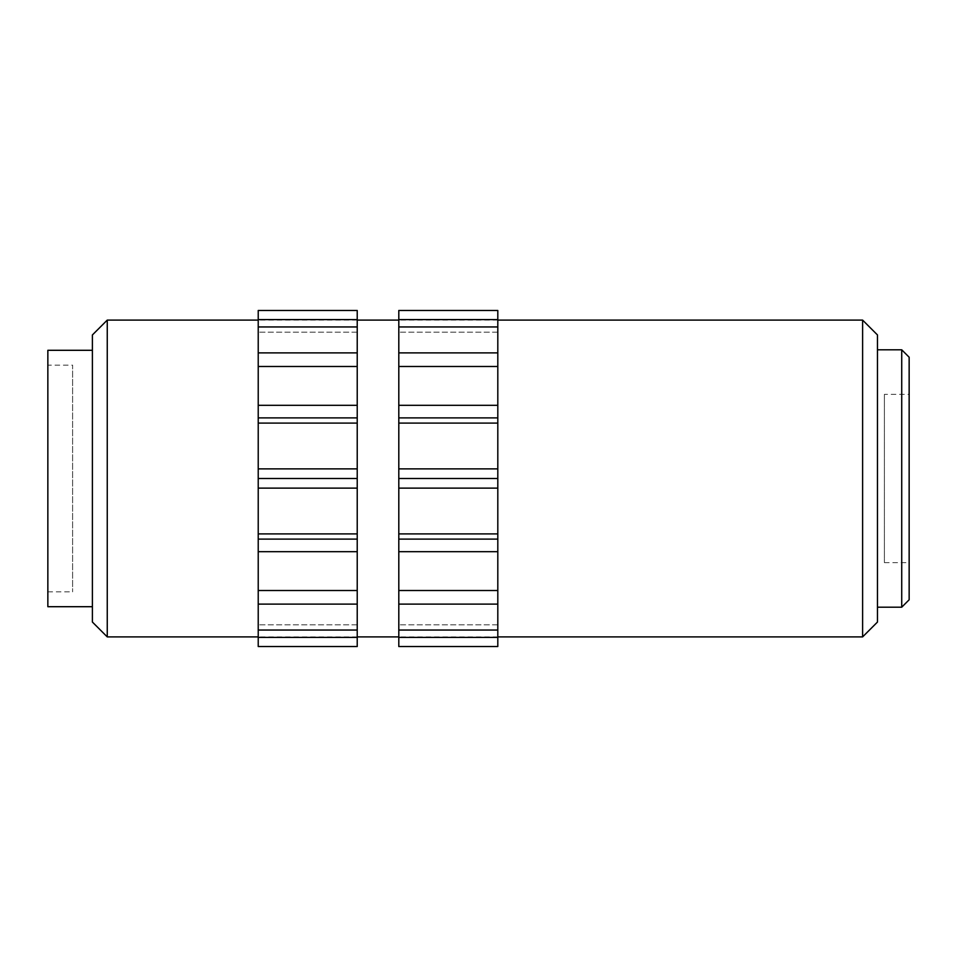 <?xml version="1.0" encoding="UTF-8"?>
<svg xmlns="http://www.w3.org/2000/svg" width="957" height="957" viewBox="0 0 957 957"><rect width="100%" height="100%" fill="white"/><g stroke="black" fill="none" stroke-linecap="round" stroke-linejoin="round"><path stroke-width="0.72" stroke-dasharray="4.79 3.59" d="M497.807 319.578L497.807 352.882L398.806 352.882L398.806 326.947L497.807 326.947L497.807 310.475L497.807 319.578L398.806 319.578L398.806 310.475L497.807 310.475L497.807 646.525L497.807 637.422L398.806 637.422L398.806 646.525L398.806 636.895L398.806 646.525M877.473 349.795L877.473 607.205L877.473 349.795M884.4 394.356L884.4 562.644L884.4 394.356L909.15 394.356L909.15 562.644L909.15 394.356M884.4 562.644L909.15 562.644M258.223 326.947L258.223 405.313L357.224 405.313L357.224 590.505L357.224 366.495L258.223 366.495L258.223 590.505L357.224 590.505L357.224 636.895L357.224 551.687L258.223 551.687L258.223 636.895L258.223 310.475L258.223 319.578L357.224 319.578L357.224 310.475L258.223 310.475L258.223 352.882L357.224 352.882L357.224 326.947L258.223 326.947L258.223 332.163L258.223 319.578M92.398 350.298L92.398 606.702L92.398 350.298M47.85 365.143L47.85 591.857L47.85 365.143L72.6 365.143L72.6 591.857L72.6 365.143M47.85 591.857L72.6 591.857M398.806 630.053L398.806 604.118L497.807 604.118L497.807 630.053L398.806 630.053L398.806 590.505L398.806 637.422M398.806 533.91L398.806 488.13L497.807 488.13L497.807 533.91L398.806 533.91L398.806 590.505L398.806 551.687L497.807 551.687L497.807 590.505L398.806 590.505L398.806 478.5L398.806 551.687M398.806 319.578L398.806 366.495L497.807 366.495L497.807 405.313L398.806 405.313L398.806 478.5L398.806 366.495L398.806 423.09L497.807 423.09L497.807 468.87L398.806 468.87L398.806 423.09M357.224 326.947L357.224 319.578M398.806 405.313L398.806 326.947M497.807 630.053L497.807 326.947M497.807 352.882L497.807 366.495L398.806 366.495L398.806 352.882M497.807 405.313L497.807 423.09M497.807 468.87L497.807 488.13M497.807 533.91L497.807 551.687M497.807 590.505L398.806 590.505L497.807 590.505L497.807 604.118M398.806 468.87L398.806 488.13M398.806 590.505L398.806 604.118M357.224 423.09L258.223 423.09L258.223 468.87L357.224 468.87L357.224 405.313M357.224 488.13L258.223 488.13L258.223 533.91L357.224 533.91L357.224 468.87M357.224 604.118L258.223 604.118L258.223 630.053L357.224 630.053L357.224 590.505L258.223 590.505L258.223 604.118M357.224 646.525L357.224 636.895L357.224 646.525L357.224 637.422L258.223 637.422L258.223 646.525L258.223 636.895L258.223 646.525M357.224 366.495L258.223 366.495L357.224 366.495L357.224 352.882M357.224 551.687L357.224 533.91M357.224 637.422L357.224 630.053M258.223 366.495L258.223 352.882M258.223 423.09L258.223 405.313M258.223 488.13L258.223 468.87M258.223 551.687L258.223 533.91M258.223 637.422L258.223 630.053M47.85 606.702L47.85 350.298M92.398 334.95L92.398 622.05M107.256 636.895L107.256 320.105M497.807 646.525L497.807 637.422M909.15 599.776L909.15 357.224M901.721 349.795L901.721 607.205M877.473 622.05L877.473 334.95M862.616 320.105L862.616 636.895M497.807 636.895L398.806 636.895M357.224 636.895L258.223 636.895M357.224 624.837L258.223 624.837L357.224 624.837M357.224 539.114L258.223 539.114M357.224 478.5L258.223 478.5M357.224 417.886L258.223 417.886M357.224 332.163L258.223 332.163L357.224 332.163M357.224 320.105L258.223 320.105M357.224 590.505L258.223 590.505M497.807 624.837L398.806 624.837L497.807 624.837M497.807 539.114L398.806 539.114M497.807 478.5L398.806 478.5M497.807 417.886L398.806 417.886M497.807 332.163L398.806 332.163L497.807 332.163M497.807 320.105L398.806 320.105M497.807 366.495L398.806 366.495"/><path stroke-width="1.44" d="M497.807 636.895L862.616 636.895L862.616 320.105L497.807 320.105M862.616 320.105L877.473 334.95L877.473 622.05L862.616 636.895M877.473 607.205L901.721 607.205L901.721 349.795L877.473 349.795M901.721 349.795L909.15 357.224L909.15 599.776L901.721 607.205M107.256 636.895L92.398 622.05L92.398 334.95L107.256 320.105L107.256 636.895L258.223 636.895M107.256 320.105L258.223 320.105M92.398 350.298L47.85 350.298L47.85 606.702L92.398 606.702M357.224 636.895L398.806 636.895M357.224 320.105L398.806 320.105M398.806 604.118L497.807 604.118L497.807 630.053L398.806 630.053L398.806 590.505L497.807 590.505L497.807 551.687L398.806 551.687L398.806 590.505M398.806 488.13L398.806 533.91L497.807 533.91L497.807 488.13L398.806 488.13L398.806 468.87L497.807 468.87L497.807 423.09L398.806 423.09L398.806 468.87M398.806 366.495L398.806 405.313L497.807 405.313L497.807 366.495L398.806 366.495L398.806 352.882L497.807 352.882L497.807 326.947L398.806 326.947L398.806 352.882M398.806 310.475L398.806 319.578L497.807 319.578L497.807 310.475L398.806 310.475M497.807 604.118L497.807 590.505M497.807 551.687L497.807 533.91M497.807 488.13L497.807 468.87M497.807 423.09L497.807 405.313M497.807 366.495L497.807 352.882M497.807 326.947L497.807 319.578M398.806 551.687L398.806 533.91M398.806 423.09L398.806 405.313M398.806 326.947L398.806 319.578M398.806 646.525L398.806 637.422L497.807 637.422L497.807 646.525L398.806 646.525L497.807 646.525M497.807 637.422L497.807 630.053M398.806 637.422L398.806 630.053M357.224 590.505L258.223 590.505L258.223 551.687L357.224 551.687L357.224 604.118L258.223 604.118L258.223 637.422L357.224 637.422L357.224 646.525L258.223 646.525L357.224 646.525M357.224 533.91L258.223 533.91L258.223 488.13L357.224 488.13L357.224 551.687M357.224 468.87L258.223 468.87L258.223 423.09L357.224 423.09L357.224 488.13M357.224 405.313L258.223 405.313L258.223 366.495L357.224 366.495L357.224 423.09M357.224 352.882L258.223 352.882L258.223 326.947L357.224 326.947L357.224 366.495M357.224 319.578L258.223 319.578L258.223 310.475L357.224 310.475L357.224 326.947M258.223 533.91L258.223 551.687M258.223 468.87L258.223 488.13M258.223 405.313L258.223 423.09M258.223 352.882L258.223 366.495M258.223 319.578L258.223 326.947M357.224 604.118L357.224 630.053L258.223 630.053M258.223 590.505L258.223 604.118M258.223 646.525L258.223 637.422M357.224 630.053L357.224 637.422M357.224 417.886L258.223 417.886M357.224 478.5L258.223 478.5M357.224 539.114L258.223 539.114M497.807 417.886L398.806 417.886M497.807 478.5L398.806 478.5M497.807 539.114L398.806 539.114"/></g></svg>
